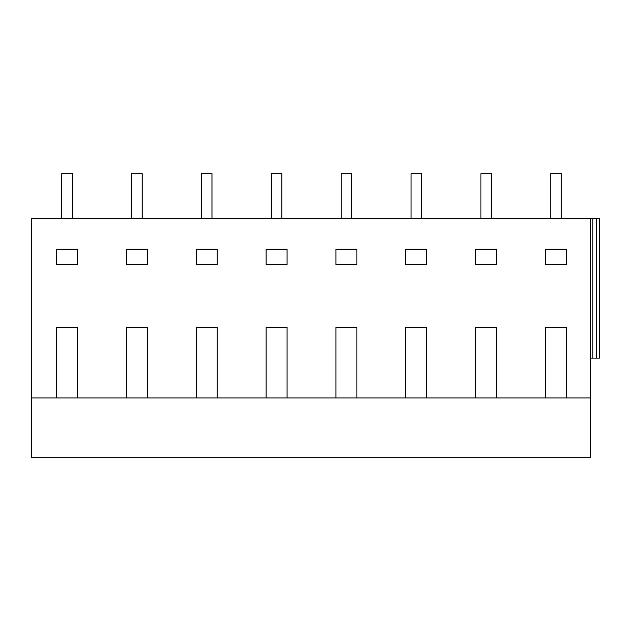 <?xml version="1.0" encoding="UTF-8"?>
<svg xmlns="http://www.w3.org/2000/svg" width="631" height="631" viewBox="0 0 631 631"><rect width="100%" height="100%" fill="white"/><g stroke="black" fill="none" stroke-linecap="round" stroke-linejoin="round"><path stroke-width="0.95" d="M61.799 218.405L61.799 173.699L72.273 173.699L72.273 218.405M131.65 218.405L131.65 173.699L142.125 173.699L142.125 218.405M77.51 397.924L590.371 397.924L590.371 457.301L31.55 457.301L31.55 397.924L77.51 397.924L77.51 327.379L56.553 327.379L77.51 327.379M590.371 358.108L599.45 358.108L599.45 218.405L31.55 218.405L31.55 397.924M56.553 397.924L56.553 327.379M126.413 397.924L126.413 327.379L147.362 327.379L147.362 397.924M196.265 397.924L196.265 327.379L217.214 327.379L217.214 397.924M266.116 397.924L266.116 327.379L287.073 327.379L287.073 397.924M335.968 397.924L335.968 327.379L356.925 327.379L356.925 397.924M405.82 397.924L405.82 327.379L426.777 327.379L426.777 397.924M475.671 397.924L475.671 327.379L496.629 327.379L496.629 397.924M545.523 397.924L545.523 327.379L566.48 327.379L566.48 397.924M590.371 218.405L590.371 397.924M405.82 264.507L426.777 264.507L426.777 249.142L405.82 249.142L405.82 264.507M56.553 249.142L56.553 264.507L77.51 264.507L77.51 249.142L56.553 249.142M266.116 249.142L287.073 249.142L287.073 264.507L266.116 264.507L266.116 249.142M196.265 264.507L217.214 264.507L217.214 249.142L196.265 249.142L196.265 264.507M126.413 249.142L147.362 249.142L147.362 264.507L126.413 264.507L126.413 249.142M335.968 249.142L356.925 249.142L356.925 264.507L335.968 264.507L335.968 249.142M475.671 249.142L496.629 249.142L496.629 264.507L475.671 264.507L475.671 249.142M545.523 249.142L566.48 249.142L566.48 264.507L545.523 264.507L545.523 249.142M126.413 327.379L147.362 327.379M201.502 218.405L201.502 173.699L211.977 173.699L211.977 218.405M271.354 218.405L271.354 173.699L281.828 173.699L281.828 218.405M341.205 218.405L341.205 173.699L351.68 173.699L351.68 218.405M266.116 327.379L287.073 327.379M335.968 327.379L356.925 327.379M196.265 327.379L217.214 327.379M411.057 218.405L411.057 173.699L421.54 173.699L421.54 218.405M480.909 218.405L480.909 173.699L491.391 173.699L491.391 218.405M550.76 218.405L550.76 173.699L561.243 173.699L561.243 218.405M592.888 218.405L592.888 358.108M596.342 218.405L596.342 358.108M475.671 327.379L496.629 327.379M545.523 327.379L566.48 327.379M405.82 327.379L426.777 327.379"/></g></svg>
